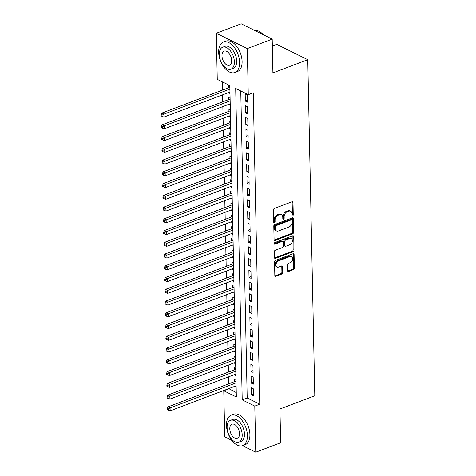 <?xml version="1.0" encoding="UTF-8"?>
<svg xmlns="http://www.w3.org/2000/svg" width="476" height="476" viewBox="0 0 476 476"><rect width="100%" height="100%" fill="white"/><g stroke="black" fill="none" stroke-linecap="round" stroke-linejoin="round"><path stroke-width="0.71" d="M292.597 215.86A0.892 0.625 116.3 0 0 293.264 214.795L293.008 202.538A1.279 0.887 116.3 0 0 292.597 201.764A1.279 0.887 116.3 0 0 292.008 201.759L274.408 208.428A1.279 0.887 116.3 0 0 273.456 209.958L273.712 222.209A0.892 0.625 116.3 0 0 275.08 221.691L275.051 220.102A4.088 2.844 116.3 0 1 278.097 215.229L279.567 214.67A4.088 2.844 116.3 0 1 281.453 214.694A4.088 2.844 116.3 0 1 282.774 217.175L282.803 218.764A0.892 0.625 116.3 0 0 284.172 218.246L284.142 216.657A4.088 2.844 116.3 0 1 287.189 211.778L288.658 211.225A4.088 2.844 116.3 0 1 290.544 211.249A4.088 2.844 116.3 0 1 291.865 213.73L291.895 215.313A0.892 0.625 116.3 0 0 292.597 215.86M291.901 215.378A0.892 0.625 116.3 0 0 292.425 214.379L292.169 202.127A1.279 0.887 116.3 0 0 292.091 201.729M273.718 222.274A0.892 0.625 116.3 0 0 274.241 221.275L274.212 219.692L275.051 220.102M282.809 218.823A0.892 0.625 116.3 0 0 283.333 217.829L283.303 216.241L284.142 216.657M287.492 270.725A1.279 0.887 116.3 0 0 287.903 271.498A1.279 0.887 116.3 0 0 288.492 271.504L293.43 269.636A1.279 0.887 116.3 0 0 294.382 268.113L294.097 254.499A1.279 0.887 116.3 0 0 293.686 253.726A1.279 0.887 116.3 0 0 293.097 253.72L275.497 260.39A1.279 0.887 116.3 0 0 274.545 261.913L274.83 275.527A1.279 0.887 116.3 0 0 275.241 276.3A1.279 0.887 116.3 0 0 275.83 276.306L281.792 274.045A1.279 0.887 116.3 0 0 282.75 272.522L282.625 266.697A1.279 0.887 116.3 0 0 282.214 265.923A1.279 0.887 116.3 0 0 281.625 265.917L278.668 267.036A3.421 2.38 116.3 0 1 277.086 267.018A3.421 2.38 116.3 0 1 276.104 263.918A3.421 2.38 116.3 0 1 278.537 260.866L290.122 256.475A3.421 2.38 116.3 0 1 291.705 256.493A3.421 2.38 116.3 0 1 292.686 259.593A3.421 2.38 116.3 0 1 290.253 262.645L288.319 263.377A1.279 0.887 116.3 0 0 287.367 264.9L287.492 270.725M231.871 440.395L224.749 436.873L223.78 390.748L236.352 396.966L229.831 85.579L217.258 79.361L216.294 33.243L241.189 23.8L272.201 39.127L272.909 72.911L307.77 59.69L314.809 395.758L279.947 408.973L280.656 442.757L255.761 452.2L242.546 445.673M272.201 39.127L247.306 48.57L248.27 94.688L235.697 88.476L242.219 399.864L254.791 406.082L255.761 452.2M240.767 90.981L247.199 397.978L259.771 404.189L253.25 92.802L248.27 94.688M259.771 404.189L254.791 406.082M292.675 233.764A1.279 0.887 116.3 0 0 293.632 232.24L293.347 218.633A1.279 0.887 116.3 0 0 292.936 217.853A1.279 0.887 116.3 0 0 292.341 217.847L274.747 224.523A1.279 0.887 116.3 0 0 273.795 226.046L274.081 239.654A1.279 0.887 116.3 0 0 274.491 240.428A1.279 0.887 116.3 0 0 275.08 240.44L292.675 233.764L291.836 233.353A1.279 0.887 116.3 0 0 292.794 231.824L292.508 218.216A1.279 0.887 116.3 0 0 292.431 217.818M293.722 236.566L294.007 250.174A1.279 0.887 116.3 0 1 293.049 251.703L275.455 258.373A1.279 0.887 116.3 0 1 274.866 258.367A1.279 0.887 116.3 0 1 274.456 257.587L274.331 251.768A1.279 0.887 116.3 0 1 275.283 250.239L282.423 247.538A1.279 0.887 116.3 0 0 283.375 246.009L283.291 242.147A1.279 0.887 116.3 0 0 282.881 241.374A1.279 0.887 116.3 0 0 282.292 241.362L274.86 244.182A0.892 0.625 116.3 0 1 274.83 242.57L292.716 235.781A1.279 0.887 116.3 0 1 293.311 235.793A1.279 0.887 116.3 0 1 293.722 236.566L292.883 236.15L293.168 249.763L294.007 250.174M234.722 386.339L236.126 386.048M236.001 380.235L234.579 379.527L234.62 381.585M234.478 374.588L235.876 374.297M235.757 368.483L234.335 367.775L234.376 369.834M234.228 362.837L235.632 362.545M235.513 356.732L234.085 356.024L234.132 358.083M233.984 351.086L235.388 350.794M235.263 344.981L233.841 344.279L233.883 346.332M233.74 339.334L235.138 339.049M235.019 333.23L233.597 332.528L233.639 334.58M233.49 327.583L234.894 327.298M234.769 321.478L233.347 320.776L233.389 322.829M233.246 315.838L234.65 315.546M234.525 309.727L233.103 309.025L233.145 311.084M232.996 304.087L234.4 303.795M234.281 297.976L232.853 297.274L232.901 299.333M232.752 292.335L234.156 292.044M234.031 286.231L232.609 285.523L232.651 287.581M232.508 280.584L233.912 280.293M233.787 274.479L232.365 273.771L232.407 275.83M232.258 268.833L233.662 268.541M233.543 262.728L232.115 262.02L232.163 264.079M232.014 257.082L233.418 256.79M233.294 250.977L231.871 250.275L231.913 252.328M231.77 245.33L233.169 245.045M233.05 239.226L231.628 238.524L231.669 240.576M231.52 233.579L232.925 233.294M232.806 227.474L231.378 226.772L231.419 228.825M231.276 221.834L232.681 221.542M232.556 215.723L231.134 215.021L231.175 217.08M231.027 210.083L232.431 209.791M232.312 203.972L230.89 203.27L230.931 205.329M230.783 198.331L232.187 198.04M232.062 192.227L230.64 191.519L230.681 193.577M230.539 186.58L231.943 186.289M231.818 180.475L230.396 179.767L230.438 181.826M230.289 174.829L231.693 174.537M231.574 168.724L230.146 168.022L230.194 170.075M230.045 163.078L231.449 162.786M231.324 156.973L229.902 156.271L229.944 158.324M229.801 151.326L231.199 151.041M231.08 145.222L229.658 144.52L229.7 146.572M229.551 139.575L230.955 139.29M230.836 133.47L229.408 132.768L229.456 134.821M229.307 127.83L230.711 127.538M230.586 121.719L229.164 121.017L229.206 123.076M229.063 116.079L230.461 115.787M230.342 109.968L228.92 109.266L228.962 111.324M228.813 104.327L230.217 104.036M230.098 98.223L228.67 97.515L228.712 99.573M247.431 102.138L247.282 95.087L245.188 94.052L245.336 101.102L247.431 102.138M247.681 113.889L247.532 106.838L245.438 105.803L245.58 112.854L247.681 113.889M247.925 125.64L247.776 118.589L245.681 117.554L245.83 124.605L247.925 125.64M248.169 137.391L248.02 130.341L245.925 129.305L246.074 136.35L248.169 137.391M248.418 149.137L248.27 142.086L246.175 141.051L246.318 148.101L248.418 149.137M248.662 160.888L248.514 153.837L246.419 152.802L246.568 159.853L248.662 160.888M248.906 172.639L248.764 165.589L246.663 164.553L246.812 171.604L248.906 172.639M249.156 184.39L249.007 177.34L246.913 176.304L247.062 183.355L249.156 184.39M249.4 196.142L249.251 189.091L247.157 188.056L247.306 195.106L249.4 196.142M249.644 207.893L249.501 200.842L247.401 199.807L247.55 206.858L249.644 207.893M249.894 219.644L249.745 212.594L247.651 211.558L247.8 218.609L249.894 219.644M250.138 231.395L249.989 224.345L247.895 223.309L248.044 230.354L250.138 231.395M250.388 243.141L250.239 236.09L248.145 235.055L248.288 242.105L250.388 243.141M250.632 254.892L250.483 247.841L248.389 246.806L248.537 253.857L250.632 254.892M250.876 266.643L250.727 259.593L248.633 258.557L248.781 265.608L250.876 266.643M251.126 278.395L250.977 271.344L248.883 270.308L249.025 277.359L251.126 278.395M251.37 290.146L251.221 283.095L249.126 282.06L249.275 289.111L251.37 290.146M251.614 301.897L251.471 294.846L249.37 293.811L249.519 300.862L251.614 301.897M251.863 313.648L251.715 306.598L249.62 305.562L249.769 312.613L251.863 313.648M252.107 325.4L251.959 318.349L249.864 317.313L250.013 324.358L252.107 325.4M252.351 337.145L252.209 330.094L250.114 329.059L250.257 336.11L252.351 337.145M252.601 348.896L252.453 341.845L250.358 340.81L250.507 347.861L252.601 348.896M252.845 360.647L252.696 353.597L250.602 352.561L250.751 359.612L252.845 360.647M253.095 372.399L252.946 365.348L250.852 364.313L250.995 371.363L253.095 372.399M253.339 384.15L253.19 377.099L251.096 376.064L251.245 383.115L253.339 384.15M251.34 387.815L251.489 394.866L253.583 395.901L253.44 388.85L251.34 387.815M222.328 81.872L222.5 90.083M222.601 94.837L222.75 101.834M222.845 106.588L222.994 113.585M223.095 118.34L223.238 125.337M223.339 130.091L223.488 137.088M223.589 141.842L223.732 148.839M223.833 153.593L223.982 160.585M224.077 165.339L224.226 172.336M224.327 177.09L224.47 184.087M224.571 188.841L224.72 195.838M224.815 200.592L224.964 207.59M225.065 212.344L225.207 219.341M225.309 224.095L225.457 231.092M225.553 235.846L225.701 242.843M225.802 247.597L225.945 254.589M226.046 259.343L226.195 266.34M226.296 271.094L226.439 278.091M226.54 282.845L226.689 289.842M226.784 294.596L226.933 301.594M227.034 306.348L227.177 313.345M227.278 318.099L227.427 325.096M227.522 329.85L227.671 336.847M227.772 341.601L227.915 348.593M228.016 353.347L228.165 360.344M228.266 365.098L228.409 372.095M228.51 376.849L228.659 383.846M228.754 388.6L236.263 392.569M229.849 86.471L228.426 85.763L228.468 87.822M228.569 92.576L229.997 93.522M228.819 104.565L230.241 105.267M229.063 116.317L230.491 117.019M229.313 128.068L230.735 128.77M229.557 139.819L230.979 140.521M229.801 151.57L231.229 152.272M230.051 163.322L231.473 164.024M230.295 175.067L231.723 175.775M230.545 186.818L231.967 187.526M230.789 198.569L232.211 199.271M231.033 210.321L232.461 211.023M231.282 222.072L232.704 222.774M231.526 233.823L232.948 234.525M231.77 245.574L233.198 246.276M232.02 257.326L233.442 258.028M232.264 269.071L233.686 269.779M232.514 280.822L233.936 281.53M232.758 292.573L234.18 293.275M233.002 304.325L234.43 305.027M233.252 316.076L234.674 316.778M233.496 327.827L234.918 328.529M233.74 339.578L235.168 340.28M233.99 351.33L235.412 352.032M234.234 363.075L235.656 363.783M234.478 374.826L235.906 375.534M234.727 386.577L236.15 387.28M307.77 59.69L276.758 44.363L272.349 46.035M216.294 33.243L247.306 48.57M228.76 388.862L223.78 390.748M247.199 397.978L242.219 399.864M228.575 92.814L229.973 92.284M245.336 101.102L247.395 100.323M245.58 112.854L247.639 112.074M245.83 124.605L247.883 123.819M246.074 136.35L248.133 135.571M246.318 148.101L248.377 147.322M246.568 159.853L248.627 159.073M246.812 171.604L248.871 170.825M247.062 183.355L249.115 182.576M247.306 195.106L249.364 194.327M247.55 206.858L249.608 206.078M247.8 218.609L249.852 217.824M248.044 230.354L250.102 229.575M248.288 242.105L250.346 241.326M248.537 253.857L250.596 253.077M248.781 265.608L250.84 264.829M249.025 277.359L251.084 276.58M249.275 289.111L251.334 288.331M249.519 300.862L251.578 300.082M249.769 312.613L251.822 311.828M250.013 324.358L252.072 323.579M250.257 336.11L252.316 335.33M250.507 347.861L252.56 347.081M250.751 359.612L252.81 358.833M250.995 371.363L253.053 370.584M251.245 383.115L253.303 382.335M251.489 394.866L253.547 394.086M290.544 211.249L289.705 210.832A4.088 2.844 116.3 0 0 287.819 210.809L288.658 211.225M283.303 216.241A4.088 2.844 116.3 0 1 286.356 211.368L287.819 210.809M281.453 214.694L280.614 214.283A4.088 2.844 116.3 0 0 278.728 214.26L279.567 214.67M274.212 219.692A4.088 2.844 116.3 0 1 277.264 214.813L278.728 214.26M274.158 240.053A1.279 0.887 116.3 0 0 274.241 240.023L291.836 233.353M292.002 220.418A0.892 0.625 116.3 0 0 291.3 219.87L275.854 225.725A0.892 0.625 116.3 0 0 275.188 226.796L275.223 228.468A4.088 2.844 116.3 0 0 276.538 230.949A4.088 2.844 116.3 0 0 278.43 230.973L288.986 226.969A4.088 2.844 116.3 0 0 292.038 222.09L292.002 220.418M291.717 219.876L290.878 219.46A0.892 0.625 116.3 0 0 290.461 219.454L291.3 219.87M276.538 230.949L275.699 230.533A4.088 2.844 116.3 0 1 274.384 228.052L274.349 226.38A0.892 0.625 116.3 0 1 275.015 225.315L290.461 219.454M274.533 257.986A1.279 0.887 116.3 0 0 274.616 257.956L292.216 251.286A1.279 0.887 116.3 0 0 293.168 249.763M282.881 241.374L282.042 240.957A1.279 0.887 116.3 0 0 281.453 240.951L274.164 243.712M289.825 244.729A3.421 2.38 116.3 0 0 292.264 241.677A3.421 2.38 116.3 0 0 291.276 238.577A3.421 2.38 116.3 0 0 289.7 238.559L285.618 240.106A1.279 0.887 116.3 0 0 284.666 241.63L284.743 245.491A1.279 0.887 116.3 0 0 285.154 246.265A1.279 0.887 116.3 0 0 285.743 246.276L289.825 244.729M291.276 238.577L290.437 238.161A3.421 2.38 116.3 0 0 288.861 238.143L289.7 238.559M285.154 246.265L284.315 245.854A1.279 0.887 116.3 0 1 283.904 245.08L283.827 241.213A1.279 0.887 116.3 0 1 284.779 239.69L288.861 238.143M292.883 236.15A1.279 0.887 116.3 0 0 292.805 235.757M291.705 256.493L290.866 256.082A3.421 2.38 116.3 0 0 289.283 256.058L290.122 256.475M277.086 267.018L276.253 266.602A3.421 2.38 116.3 0 1 275.265 263.502A3.421 2.38 116.3 0 1 277.698 260.449L289.283 256.058M274.908 275.919A1.279 0.887 116.3 0 0 274.991 275.896L280.959 273.635A1.279 0.887 116.3 0 0 281.911 272.111L281.786 266.286A1.279 0.887 116.3 0 0 281.709 265.888M287.563 271.124A1.279 0.887 116.3 0 0 287.653 271.094L292.591 269.22A1.279 0.887 116.3 0 0 293.543 267.696L293.258 254.089A1.279 0.887 116.3 0 0 293.18 253.69M229.86 87.096L229.634 87.292A1.303 0.904 -63.7 0 1 229.265 87.519L161.84 113.092L163.934 114.127L163.994 117.06L229.968 92.046M229.902 89.107L163.934 114.127L162.03 115.186L161.191 114.77L161.215 115.948L162.054 116.358L162.03 115.186M163.994 117.06L162.054 116.358M161.191 114.77L161.84 113.092M261.378 32.856A15.881 9.133 69.2 0 1 261.502 32.957A15.881 9.133 69.2 0 1 263.418 34.79M263.311 34.73A16.273 9.359 -110.8 0 0 261.253 32.755A16.273 9.359 -110.8 0 0 254.547 30.399M239.606 62.493A16.273 9.359 -110.8 0 0 233.966 47.005A16.273 9.359 -110.8 0 0 223.357 42.096A16.273 9.359 -110.8 0 0 218.651 52.134A16.273 9.359 -110.8 0 0 224.297 67.622A16.273 9.359 -110.8 0 0 234.9 72.531A16.273 9.359 -110.8 0 0 239.606 62.493M234.9 72.531L237.393 71.584A16.273 9.359 -110.8 0 0 242.1 61.547A16.273 9.359 -110.8 0 0 236.453 46.065A16.273 9.359 -110.8 0 0 225.85 41.156L223.357 42.096M222.685 47.225L224.975 46.356A11.716 6.735 69.2 0 1 232.609 49.891A11.716 6.735 69.2 0 1 236.673 61.041A11.716 6.735 69.2 0 1 233.288 68.27L230.997 69.139A11.716 6.735 -110.8 0 0 234.382 61.91A11.716 6.735 -110.8 0 0 230.319 50.759A11.716 6.735 -110.8 0 0 222.685 47.225A11.716 6.735 -110.8 0 0 219.299 54.454A11.716 6.735 -110.8 0 0 223.357 65.605A11.716 6.735 -110.8 0 0 230.997 69.139M221.977 55.781A7.551 4.343 -110.8 0 0 224.595 62.969A7.551 4.343 -110.8 0 0 229.515 65.242A7.551 4.343 -110.8 0 0 231.699 60.589A7.551 4.343 -110.8 0 0 229.081 53.401A7.551 4.343 -110.8 0 0 224.16 51.122A7.551 4.343 -110.8 0 0 221.977 55.781M247.425 435.57A16.273 9.359 -110.8 0 0 241.778 420.088A16.273 9.359 -110.8 0 0 231.175 415.179A16.273 9.359 -110.8 0 0 226.469 425.217A16.273 9.359 -110.8 0 0 232.109 440.699A16.273 9.359 -110.8 0 0 242.718 445.607A16.273 9.359 -110.8 0 0 247.425 435.57M242.718 445.607L245.205 444.667A16.273 9.359 -110.8 0 0 249.912 434.63A16.273 9.359 -110.8 0 0 244.265 419.142A16.273 9.359 -110.8 0 0 233.662 414.233L231.175 415.179M230.497 420.308L232.788 419.439A11.716 6.735 69.2 0 1 240.428 422.974A11.716 6.735 69.2 0 1 244.491 434.124A11.716 6.735 69.2 0 1 241.1 441.347L238.809 442.216A11.716 6.735 -110.8 0 0 242.201 434.993A11.716 6.735 -110.8 0 0 238.137 423.842A11.716 6.735 -110.8 0 0 230.497 420.308A11.716 6.735 -110.8 0 0 227.111 427.531A11.716 6.735 -110.8 0 0 231.175 438.682A11.716 6.735 -110.8 0 0 238.809 442.216M229.795 428.858A7.551 4.343 -110.8 0 0 232.413 436.046A7.551 4.343 -110.8 0 0 237.334 438.325A7.551 4.343 -110.8 0 0 239.517 433.666A7.551 4.343 -110.8 0 0 236.899 426.478A7.551 4.343 -110.8 0 0 231.979 424.199A7.551 4.343 -110.8 0 0 229.795 428.858M230.11 98.847L229.884 99.044A1.303 0.904 -63.7 0 1 229.509 99.27L162.084 124.837L164.184 125.872L164.244 128.812L230.211 103.798M230.152 100.858L164.184 125.872L162.274 126.937L161.441 126.521L161.465 127.699L162.304 128.109L162.274 126.937M164.244 128.812L162.304 128.109M161.441 126.521L162.084 124.837M230.354 110.599L230.128 110.795A1.303 0.904 -63.7 0 1 229.759 111.021L162.334 136.588L164.428 137.624L164.488 140.563L230.461 115.549M230.396 112.61L164.428 137.624L162.524 138.689L161.685 138.272L161.709 139.45L162.548 139.861L162.524 138.689M164.488 140.563L162.548 139.861M161.685 138.272L162.334 136.588M230.598 122.35L230.372 122.546A1.303 0.904 -63.7 0 1 230.003 122.772L162.578 148.339L164.672 149.375L164.738 152.314L230.705 127.294M230.646 124.361L164.672 149.375L162.768 150.44L161.929 150.023L161.953 151.195L162.792 151.612L162.768 150.44M164.738 152.314L162.792 151.612M161.929 150.023L162.578 148.339M230.848 134.101L230.622 134.297A1.303 0.904 -63.7 0 1 230.247 134.524L162.822 160.091L164.922 161.126L164.982 164.065L230.949 139.046M230.89 136.112L164.922 161.126L163.012 162.185L162.179 161.775L162.203 162.947L163.042 163.363L163.012 162.185M164.982 164.065L163.042 163.363M162.179 161.775L162.822 160.091M231.092 145.852L230.866 146.049A1.303 0.904 -63.7 0 1 230.497 146.275L163.072 171.842L165.166 172.877L165.226 175.817L231.199 150.797M231.134 147.857L165.166 172.877L163.262 173.936L162.423 173.526L162.447 174.698L163.286 175.114L163.262 173.936M165.226 175.817L163.286 175.114M162.423 173.526L163.072 171.842M231.342 157.604L231.11 157.794A1.303 0.904 -63.7 0 1 230.741 158.02L163.316 183.593L165.41 184.629L165.475 187.568L231.443 162.548M231.384 159.609L165.41 184.629L163.506 185.688L162.667 185.277L162.691 186.449L163.53 186.866L163.506 185.688M165.475 187.568L163.53 186.866M162.667 185.277L163.316 183.593M231.586 169.349L231.36 169.545A1.303 0.904 -63.7 0 1 230.991 169.771L163.565 195.344L165.66 196.38L165.719 199.313L231.687 174.299M231.628 171.36L165.66 196.38L163.756 197.439L162.917 197.022L162.941 198.2L163.78 198.617L163.756 197.439M165.719 199.313L163.78 198.617M162.917 197.022L163.565 195.344M231.83 181.1L231.604 181.296A1.303 0.904 -63.7 0 1 231.235 181.523L163.809 207.096L165.904 208.131L165.963 211.064L231.937 186.051M231.871 183.111L165.904 208.131L164 209.19L163.161 208.774L163.185 209.952L164.024 210.362L164 209.19M165.963 211.064L164.024 210.362M163.161 208.774L163.809 207.096M232.08 192.851L231.848 193.048A1.303 0.904 -63.7 0 1 231.479 193.274L164.053 218.841L166.148 219.876L166.213 222.816L232.181 197.802M232.121 194.862L166.148 219.876L164.244 220.941L163.405 220.525L163.435 221.703L164.268 222.113L164.244 220.941M166.213 222.816L164.268 222.113M163.405 220.525L164.053 218.841M232.324 204.603L232.098 204.799A1.303 0.904 -63.7 0 1 231.729 205.025L164.303 230.592L166.398 231.628L166.457 234.567L232.425 209.553M232.365 206.614L166.398 231.628L164.494 232.693L163.655 232.276L163.679 233.454L164.517 233.865L164.494 232.693M166.457 234.567L164.517 233.865M163.655 232.276L164.303 230.592M232.568 216.354L232.342 216.55A1.303 0.904 -63.7 0 1 231.973 216.776L164.547 242.344L166.642 243.379L166.707 246.318L232.675 221.298M232.609 218.365L166.642 243.379L164.738 244.444L163.899 244.027L163.922 245.2L164.761 245.616L164.738 244.444M166.707 246.318L164.761 245.616M163.899 244.027L164.547 242.344M232.818 228.105L232.591 228.301A1.303 0.904 -63.7 0 1 232.217 228.528L164.791 254.095L166.892 255.13L166.951 258.069L232.919 233.05M232.859 230.116L166.892 255.13L164.982 256.189L164.149 255.779L164.172 256.951L165.011 257.367L164.982 256.189M166.951 258.069L165.011 257.367M164.149 255.779L164.791 254.095M233.061 239.856L232.835 240.053A1.303 0.904 -63.7 0 1 232.466 240.279L165.041 265.846L167.135 266.881L167.195 269.821L233.169 244.801M233.103 241.862L167.135 266.881L165.231 267.94L164.393 267.53L164.416 268.702L165.255 269.118L165.231 267.94M167.195 269.821L165.255 269.118M164.393 267.53L165.041 265.846M233.311 251.608L233.079 251.798A1.303 0.904 -63.7 0 1 232.71 252.024L165.285 277.597L167.379 278.633L167.445 281.572L233.413 256.552M233.353 253.613L167.379 278.633L165.475 279.692L164.636 279.281L164.66 280.453L165.499 280.87L165.475 279.692M167.445 281.572L165.499 280.87M164.636 279.281L165.285 277.597M233.555 263.353L233.329 263.549A1.303 0.904 -63.7 0 1 232.954 263.775L165.529 289.349L167.629 290.384L167.689 293.317L233.656 268.303M233.597 265.364L167.629 290.384L165.725 291.443L164.886 291.026L164.91 292.204L165.749 292.621L165.725 291.443M167.689 293.317L165.749 292.621M164.886 291.026L165.529 289.349M233.799 275.104L233.573 275.301A1.303 0.904 -63.7 0 1 233.204 275.527L165.779 301.1L167.873 302.135L167.933 305.068L233.906 280.055M233.841 277.115L167.873 302.135L165.969 303.194L165.13 302.778L165.154 303.956L165.993 304.366L165.969 303.194M167.933 305.068L165.993 304.366M165.13 302.778L165.779 301.1M234.049 286.855L233.817 287.052A1.303 0.904 -63.7 0 1 233.448 287.278L166.023 312.845L168.117 313.88L168.183 316.82L234.15 291.806M234.091 288.867L168.117 313.88L166.213 314.945L165.374 314.529L165.404 315.707L166.237 316.118L166.213 314.945M168.183 316.82L166.237 316.118M165.374 314.529L166.023 312.845M234.293 298.607L234.067 298.803A1.303 0.904 -63.7 0 1 233.698 299.029L166.273 324.596L168.367 325.632L168.427 328.571L234.394 303.557M234.335 300.618L168.367 325.632L166.463 326.697L165.624 326.28L165.648 327.458L166.487 327.869L166.463 326.697M168.427 328.571L166.487 327.869M165.624 326.28L166.273 324.596M234.537 310.358L234.311 310.554A1.303 0.904 -63.7 0 1 233.942 310.78L166.517 336.348L168.611 337.383L168.671 340.322L234.644 315.302M234.579 312.369L168.611 337.383L166.707 338.448L165.868 338.031L165.892 339.204L166.731 339.62L166.707 338.448M168.671 340.322L166.731 339.62M165.868 338.031L166.517 336.348M234.787 322.109L234.561 322.306A1.303 0.904 -63.7 0 1 234.186 322.532L166.761 348.099L168.861 349.134L168.92 352.073L234.888 327.054M234.829 324.12L168.861 349.134L166.951 350.193L166.112 349.783L166.142 350.955L166.975 351.371L166.951 350.193M168.92 352.073L166.975 351.371M166.112 349.783L166.761 348.099M235.031 333.86L234.805 334.057A1.303 0.904 -63.7 0 1 234.436 334.283L167.011 359.85L169.105 360.885L169.164 363.825L235.132 338.805M235.073 335.866L169.105 360.885L167.201 361.944L166.362 361.534L166.386 362.706L167.225 363.123L167.201 361.944M169.164 363.825L167.225 363.123M166.362 361.534L167.011 359.85M235.275 345.612L235.049 345.802A1.303 0.904 -63.7 0 1 234.68 346.028L167.255 371.601L169.349 372.637L169.414 375.576L235.382 350.556M235.322 347.617L169.349 372.637L167.445 373.696L166.606 373.285L166.63 374.457L167.469 374.874L167.445 373.696M169.414 375.576L167.469 374.874M166.606 373.285L167.255 371.601M235.525 357.357L235.299 357.553A1.303 0.904 -63.7 0 1 234.924 357.779L167.498 383.353L169.599 384.388L169.658 387.321L235.626 362.307M235.566 359.368L169.599 384.388L167.689 385.447L166.856 385.03L166.88 386.209L167.719 386.625L167.689 385.447M169.658 387.321L167.719 386.625M166.856 385.03L167.498 383.353M235.769 369.108L235.543 369.305A1.303 0.904 -63.7 0 1 235.174 369.531L167.748 395.104L169.843 396.139L169.902 399.072L235.876 374.059M235.81 371.119L169.843 396.139L167.939 397.198L167.1 396.782L167.124 397.96L167.963 398.37L167.939 397.198M169.902 399.072L167.963 398.37M167.1 396.782L167.748 395.104M236.019 380.859L235.787 381.056A1.303 0.904 -63.7 0 1 235.418 381.282L167.992 406.849L170.087 407.884L170.152 410.824L236.12 385.81M236.06 382.871L170.087 407.884L168.183 408.949L167.344 408.533L167.368 409.711L168.206 410.122L168.183 408.949M170.152 410.824L168.206 410.122M167.344 408.533L167.992 406.849M292.425 214.379L293.264 214.795M274.241 221.275L275.08 221.691M283.333 217.829L284.172 218.246M286.356 211.368L287.189 211.778M277.264 214.813L278.097 215.229M292.169 202.127L293.008 202.538M274.241 240.023L275.08 240.44M292.508 218.216L293.347 218.633M292.794 231.824L293.632 232.24M275.015 225.315L275.854 225.725M274.349 226.38L275.188 226.796M274.384 228.052L275.223 228.468M292.216 251.286L293.049 251.703M274.616 257.956L275.455 258.373M281.453 240.951L282.292 241.362M274.194 243.849L274.86 244.182M284.779 239.69L285.618 240.106M283.827 241.213L284.666 241.63M283.904 245.08L284.743 245.491M277.698 260.449L278.537 260.866M281.786 266.286L282.625 266.697M281.911 272.111L282.75 272.522M280.959 273.635L281.792 274.045M274.991 275.896L275.83 276.306M293.258 254.089L294.097 254.499M293.543 267.696L294.382 268.113M292.591 269.22L293.43 269.636M287.653 271.094L288.492 271.504M229.265 87.519L229.878 87.822M229.509 99.27L230.122 99.573M229.759 111.021L230.372 111.324M230.003 122.772L230.616 123.076M230.247 134.524L230.86 134.827M230.497 146.275L231.11 146.572M230.741 158.02L231.354 158.324M230.991 169.771L231.598 170.075M231.235 181.523L231.848 181.826M231.479 193.274L232.092 193.577M231.729 205.025L232.342 205.329M231.973 216.776L232.585 217.08M232.217 228.528L232.829 228.831M232.466 240.279L233.079 240.576M232.71 252.024L233.323 252.328M232.954 263.775L233.567 264.079M233.204 275.527L233.817 275.83M233.448 287.278L234.061 287.581M233.698 299.029L234.311 299.333M233.942 310.78L234.555 311.084M234.186 322.532L234.799 322.835M234.436 334.283L235.049 334.58M234.68 346.028L235.293 346.332M234.924 357.779L235.537 358.083M235.174 369.531L235.787 369.834M235.418 381.282L236.031 381.585"/></g></svg>
